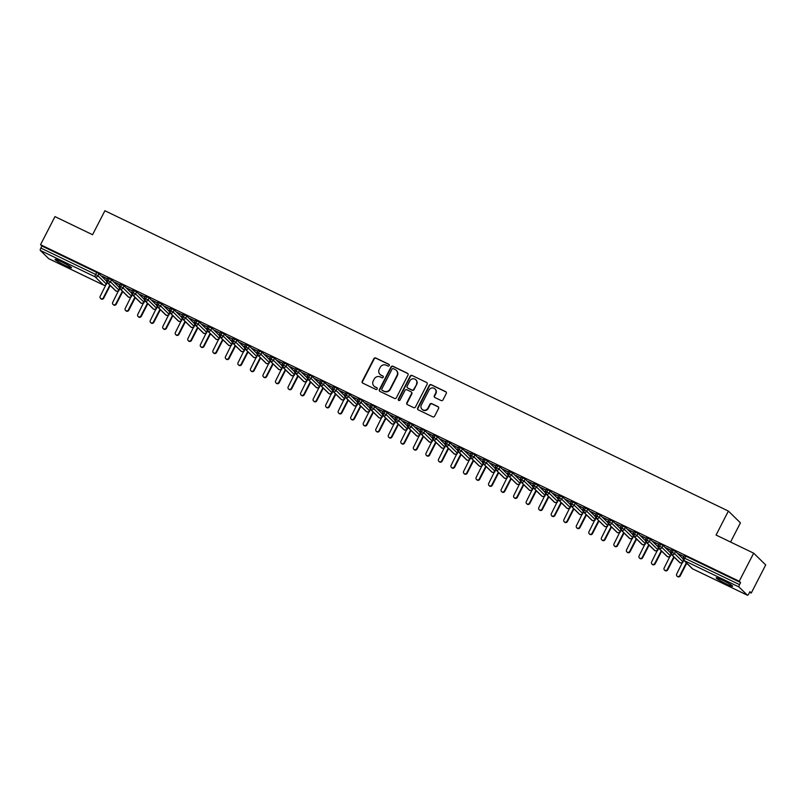 <?xml version="1.0" encoding="UTF-8"?>
<svg xmlns="http://www.w3.org/2000/svg" width="806" height="806" viewBox="0 0 806 806"><rect width="100%" height="100%" fill="white"/><g stroke="black" fill="none" stroke-linecap="round" stroke-linejoin="round"><path stroke-width="1.21" d="M389.227 365.571A0.997 0.947 -45.6 0 0 388.824 364.272L375.747 357.985A1.421 1.36 -45.6 0 0 373.873 358.65L362.226 381.309A1.421 1.36 -45.6 0 0 362.811 383.152L375.888 389.449A0.997 0.947 -45.6 0 0 377.037 387.857A0.997 0.947 -45.6 0 0 376.785 387.686L375.102 386.87A4.544 4.352 -45.6 0 1 373.228 380.946L374.206 379.062A4.544 4.352 -45.6 0 1 380.21 376.926L381.903 377.742A0.997 0.947 -45.6 0 0 383.052 376.15A0.997 0.947 -45.6 0 0 382.81 375.979L381.117 375.173A4.544 4.352 -45.6 0 1 379.243 369.249L380.22 367.355A4.544 4.352 -45.6 0 1 386.225 365.229L387.918 366.035A0.997 0.947 -45.6 0 0 389.227 365.571M389.197 364.614A0.997 0.947 -45.6 0 0 389.127 364.574L376.049 358.277A1.421 1.36 -45.6 0 0 374.175 358.942L362.529 381.601A1.421 1.36 -45.6 0 0 362.629 383.052M377.168 388.029A0.997 0.947 -45.6 0 0 377.087 387.978L375.102 386.87M383.182 376.321A0.997 0.947 -45.6 0 0 383.102 376.281L381.117 375.173M726.337 583.937A9.269 0.826 27.2 0 1 716.171 577.821A9.269 0.826 27.2 0 1 722.488 580.169A9.269 0.826 27.2 0 1 732.654 586.294A9.269 0.826 27.2 0 1 726.337 583.937M65.236 265.486A9.269 0.826 27.2 0 1 55.07 259.371A9.269 0.826 27.2 0 1 61.387 261.718A9.269 0.826 27.2 0 1 71.553 267.834A9.269 0.826 27.2 0 1 65.236 265.486M441.124 400.542A1.421 1.36 -45.6 0 0 442.998 399.877L446.272 393.519A1.421 1.36 -45.6 0 0 445.688 391.666L431.17 384.674A1.421 1.36 -45.6 0 0 429.296 385.339L417.649 407.997A1.421 1.36 -45.6 0 0 418.233 409.851L432.751 416.843A1.421 1.36 -45.6 0 0 434.625 416.178L438.575 408.501A1.421 1.36 -45.6 0 0 437.99 406.647L431.774 403.655A1.421 1.36 -45.6 0 0 429.9 404.32L427.946 408.128A3.798 3.637 -45.6 0 1 421.991 409.257A3.798 3.637 -45.6 0 1 421.357 404.955L429.024 390.044A3.798 3.637 -45.6 0 1 434.978 388.915A3.798 3.637 -45.6 0 1 435.603 393.217L434.333 395.696A1.421 1.36 -45.6 0 0 434.918 397.549L441.124 400.542M40.542 244.692L739.233 581.247L753.67 553.168L716.071 535.053L728.392 511.075L104.891 210.739L92.569 234.717L54.969 216.602L40.542 244.692L41.892 246.011L40.834 248.067L95.632 274.463L96.69 272.408L41.892 246.011M408.007 375.092A1.421 1.36 -45.6 0 0 407.423 373.238L392.915 366.246A1.421 1.36 -45.6 0 0 391.031 366.911L379.394 389.57A1.421 1.36 -45.6 0 0 379.979 391.424L394.487 398.416A1.421 1.36 -45.6 0 0 396.371 397.751L408.007 375.092M412.037 375.465L426.555 382.457A1.421 1.36 -45.6 0 1 427.14 384.301L415.493 406.959A1.421 1.36 -45.6 0 1 413.619 407.624L407.403 404.632A1.421 1.36 -45.6 0 1 406.818 402.788L411.544 393.6A1.421 1.36 -45.6 0 0 410.959 391.746L406.839 389.761A1.421 1.36 -45.6 0 0 404.965 390.426L400.048 399.988A0.997 0.947 -45.6 0 1 398.486 400.29A0.997 0.947 -45.6 0 1 398.325 399.161L410.163 376.13A1.421 1.36 -45.6 0 1 412.037 375.465L426.555 382.457M730.568 542.035L740.422 522.852L728.392 511.075M48.823 258.716A2.176 0.605 -64.3 0 1 48.773 258.706A2.176 0.605 -64.3 0 1 48.723 258.666L40.3 250.424A2.176 0.605 -64.3 0 1 40.834 248.067M739.233 581.247L740.593 582.577L739.535 584.632A2.176 0.605 115.7 0 0 739.001 586.99L747.424 595.231A2.176 0.605 115.7 0 0 747.464 595.261A2.176 0.605 115.7 0 0 748.855 593.75L749.912 591.695L751.263 593.025L749.64 592.239M753.67 553.168L765.7 564.935L751.263 593.025M645.989 542.025L639.087 555.908A1.814 1.733 -45.6 0 0 639.39 557.953A1.814 1.733 -45.6 0 0 642.221 557.42L648.739 544.725M545.722 493.725L538.831 507.609A1.814 1.733 -45.6 0 0 539.133 509.654A1.814 1.733 -45.6 0 0 541.964 509.12L548.483 496.436M483.056 463.541L476.165 477.424A1.814 1.733 -45.6 0 0 476.467 479.469A1.814 1.733 -45.6 0 0 479.298 478.935L485.817 466.251M470.533 457.506L463.631 471.389A1.814 1.733 -45.6 0 0 463.934 473.434A1.814 1.733 -45.6 0 0 466.765 472.9L473.283 460.206M458.07 451.793L457.304 453.083L458.05 451.642M407.866 427.321L400.965 441.204A1.814 1.733 -45.6 0 0 401.267 443.25A1.814 1.733 -45.6 0 0 404.098 442.716L410.627 430.021M307.6 379.022L300.709 392.905A1.814 1.733 -45.6 0 0 301.011 394.95A1.814 1.733 -45.6 0 0 303.842 394.416L310.36 381.732M244.943 348.837L238.042 362.72A1.814 1.733 -45.6 0 0 238.344 364.765A1.814 1.733 -45.6 0 0 241.175 364.231L247.694 351.547M232.41 342.802L225.509 356.685A1.814 1.733 -45.6 0 0 225.811 358.73A1.814 1.733 -45.6 0 0 228.642 358.196L235.161 345.502M169.744 312.617L162.852 326.501A1.814 1.733 -45.6 0 0 163.144 328.546A1.814 1.733 -45.6 0 0 165.986 328.012L172.504 315.317M106.573 280.438L106.049 280.186L106.473 280.508M102.312 276.287L107.389 278.735M102.231 276.448L107.309 278.886M740.593 582.577L685.785 556.18L684.737 558.236L739.535 584.632M684.365 555.717L685.785 556.18M96.69 272.408L99.017 273.758L106.513 281.082M671.831 549.682L675.529 551.455L683.014 558.79M683.085 558.135L682.551 557.883L683.004 558.296M683.891 556.442L678.34 553.762L683.81 556.593M659.298 543.637L662.995 545.42L670.481 552.755M670.552 552.1L670.018 551.848L670.471 552.261M671.358 550.397L665.806 547.727L671.277 550.558M646.765 537.602L650.462 539.385L657.948 546.72M658.018 546.065L657.495 545.813L657.938 546.216M658.824 544.362L653.283 541.692L658.744 544.524M634.231 531.567L637.929 533.35L645.425 540.675M645.485 540.03L644.961 539.778L645.405 540.181M646.291 538.327L640.75 535.658L646.211 538.479M621.698 525.532L625.396 527.305L632.891 534.64M632.952 533.995L632.428 533.733L632.871 534.146M633.758 532.292L628.217 529.613L633.687 532.444M609.165 519.497L612.862 521.27L620.358 528.605M620.418 527.95L619.895 527.698L620.338 528.111M621.235 526.258L615.683 523.578L621.154 526.409M596.631 513.452L600.329 515.236L607.825 522.57M607.885 521.915L607.361 521.663L607.805 522.076M608.701 520.213L603.15 517.543L608.621 520.374M584.098 507.417L587.796 509.201L595.291 516.525M595.352 515.88L594.828 515.628L595.271 516.031M596.168 514.178L590.617 511.508L596.087 514.339M571.565 501.382L575.262 503.166L582.758 510.49M582.819 509.845L582.295 509.594L582.738 509.997M583.635 508.143L578.083 505.473L583.554 508.294M559.032 495.347L562.729 497.121L570.225 504.455M570.285 503.8L569.761 503.549L570.205 503.962M571.101 502.108L565.55 499.428L571.021 502.259M546.498 489.302L550.196 491.086L557.692 498.42M557.752 497.765L557.228 497.514L557.681 497.927M558.568 496.063L553.017 493.393L558.487 496.224M533.965 483.268L537.662 485.051L545.158 492.385M545.219 491.731L544.695 491.479L545.148 491.892M546.035 490.028L540.483 487.358L545.954 490.189M521.432 477.233L525.129 479.016L532.625 486.34M532.685 485.696L532.162 485.444L532.615 485.847M533.501 483.993L527.95 481.323L533.421 484.154M508.898 471.198L512.596 472.981L520.092 480.305M520.152 479.661L519.628 479.399L520.082 479.812M520.968 477.958L515.417 475.288L520.888 478.109M496.375 465.163L500.063 466.936L507.558 474.271M507.629 473.616L507.095 473.364L507.548 473.777M508.435 471.923L502.884 469.243L508.354 472.074M483.842 459.118L487.539 460.901L495.025 468.236M495.096 467.581L494.562 467.329L495.015 467.742M495.902 465.878L490.35 463.208L495.821 466.039M471.309 453.083L475.006 454.866L482.492 462.201M482.562 461.546L482.028 461.294L482.482 461.707M483.368 459.843L477.817 457.173L483.288 460.004M458.775 447.048L462.473 448.831L469.958 456.156M470.029 455.511L469.495 455.259L469.948 455.662M470.835 453.808L465.284 451.138L470.754 453.959M446.242 441.013L449.939 442.796L457.425 450.121M457.496 449.476L456.972 449.214L457.415 449.627M458.302 447.773L452.76 445.103L458.221 447.924M433.709 434.978L437.406 436.751L444.902 444.086M444.962 443.431L444.438 443.179L444.882 443.592M445.768 441.738L440.227 439.058L445.688 441.89M421.175 428.933L424.873 430.716L432.369 438.051M432.429 437.396L431.905 437.144L432.348 437.557M433.235 435.693L427.694 433.024L433.154 435.855M408.642 422.898L412.34 424.681L419.835 432.016M419.896 431.361L419.372 431.109L419.815 431.522M420.702 429.658L415.161 426.989L420.631 429.82M396.109 416.863L399.806 418.646L407.302 425.971M407.362 425.326L406.839 425.074L407.282 425.477M408.179 423.624L402.627 420.954L408.098 423.775M383.575 410.828L387.273 412.612L394.769 419.936M394.829 419.291L394.305 419.029L394.749 419.442M395.645 417.589L390.094 414.909L395.565 417.74M371.042 404.793L374.74 406.567L382.235 413.901M382.296 413.246L381.772 412.994L382.215 413.407M383.112 411.554L377.561 408.874L383.031 411.705M358.509 398.748L362.206 400.532L369.702 407.866M369.763 407.211L369.239 406.959L369.682 407.373M370.579 405.509L365.027 402.839L370.498 405.67M345.976 392.713L349.673 394.497L357.169 401.831M357.229 401.176L356.705 400.925L357.149 401.328M358.045 399.474L352.494 396.804L357.965 399.635M333.442 386.679L337.14 388.462L344.636 395.786M344.696 395.142L344.172 394.89L344.625 395.293M345.512 393.439L339.961 390.769L345.431 393.59M320.909 380.644L324.606 382.417L332.102 389.751M332.163 389.107L331.639 388.845L332.092 389.258M332.979 387.404L327.427 384.724L332.898 387.555M308.376 374.609L312.073 376.382L319.569 383.716M319.629 383.062L319.105 382.81L319.559 383.223M320.445 381.369L314.894 378.689L320.365 381.52M295.852 368.564L299.54 370.347L307.036 377.682M307.096 377.027L306.572 376.775L307.026 377.188M307.912 375.324L302.361 372.654L307.832 375.485M283.319 362.529L287.017 364.312L294.502 371.637M294.573 370.992L294.039 370.74L294.492 371.143M295.379 369.289L289.828 366.619L295.298 369.45M270.786 356.494L274.483 358.277L281.969 365.602M282.04 364.957L281.506 364.705L281.959 365.108M282.846 363.254L277.294 360.584L282.765 363.405M258.252 350.459L261.95 352.232L269.436 359.567M269.506 358.912L268.972 358.66L269.426 359.073M270.312 357.219L264.761 354.539L270.232 357.37M245.719 344.414L249.417 346.197L256.902 353.532M256.973 352.877L256.449 352.625L256.892 353.038M257.779 351.174L252.238 348.504L257.698 351.335M233.186 338.379L236.883 340.162L244.379 347.497M244.44 346.842L243.916 346.59L244.359 347.003M245.246 345.139L239.704 342.469L245.165 345.3M220.653 332.344L224.35 334.127L231.846 341.452M231.906 340.807L231.382 340.555L231.826 340.958M232.712 339.104L227.171 336.434L232.632 339.266M208.119 326.309L211.817 328.092L219.313 335.417M219.373 334.772L218.849 334.51L219.292 334.923M220.179 333.069L214.638 330.4L220.109 333.221M195.586 320.274L199.284 322.047L206.779 329.382M206.84 328.727L206.316 328.475L206.759 328.888M207.656 327.035L202.105 324.355L207.575 327.186M183.053 314.229L186.75 316.012L194.246 323.347M194.306 322.692L193.783 322.44L194.226 322.853M195.123 320.99L189.571 318.32L195.042 321.151M170.519 308.194L174.217 309.978L181.713 317.312M181.773 316.657L181.249 316.405L181.693 316.818M182.589 314.955L177.038 312.285L182.509 315.116M157.986 302.159L161.684 303.943L169.179 311.267M169.24 310.622L168.716 310.37L169.159 310.773M170.056 308.92L164.505 306.25L169.975 309.071M145.453 296.124L149.15 297.908L156.646 305.232M156.707 304.587L156.183 304.325L156.626 304.739M157.523 302.885L151.971 300.215L157.442 303.036M132.919 290.089L136.617 291.863L144.113 299.197M144.173 298.542L143.649 298.291L144.103 298.704M144.989 296.85L139.438 294.17L144.909 297.001M120.386 284.044L124.084 285.828L131.579 293.162M131.64 292.507L131.116 292.256L131.569 292.669M132.456 290.805L126.905 288.135L132.375 290.966M107.853 278.01L111.55 279.793L119.046 287.127M119.107 286.473L118.583 286.221L119.036 286.634M119.923 284.77L114.371 282.1L119.842 284.931M109.284 278.473L108.236 280.528A2.176 0.605 115.7 0 0 107.692 282.896L116.114 291.137A2.176 0.605 115.7 0 0 116.165 291.168L116.165 291.168A2.176 0.605 115.7 0 0 116.245 291.178M121.817 284.508L120.769 286.563A2.176 0.605 115.7 0 0 120.225 288.931L128.648 297.172A2.176 0.605 115.7 0 0 128.698 297.202L128.698 297.202A2.176 0.605 115.7 0 0 128.779 297.223M134.35 290.553L133.292 292.598A2.176 0.605 115.7 0 0 132.758 294.966L141.181 303.207A2.176 0.605 115.7 0 0 141.231 303.237L141.231 303.237A2.176 0.605 115.7 0 0 141.312 303.257M146.883 296.588L145.826 298.643A2.176 0.605 115.7 0 0 145.292 301.001L153.714 309.242A2.176 0.605 115.7 0 0 153.765 309.272A2.176 0.605 115.7 0 0 153.765 309.282A2.176 0.605 115.7 0 0 153.835 309.292M159.417 302.623L158.359 304.678A2.176 0.605 115.7 0 0 157.825 307.036L166.248 315.277A2.176 0.605 115.7 0 0 166.298 315.317L166.298 315.317A2.176 0.605 115.7 0 0 166.368 315.327M171.95 308.658L170.892 310.713A2.176 0.605 115.7 0 0 170.358 313.081L178.781 321.322A2.176 0.605 115.7 0 0 178.831 321.352L178.831 321.352A2.176 0.605 115.7 0 0 178.902 321.372M184.483 314.703L183.425 316.748A2.176 0.605 115.7 0 0 182.891 319.116L191.314 327.357A2.176 0.605 115.7 0 0 191.354 327.387A2.176 0.605 115.7 0 0 191.365 327.387A2.176 0.605 115.7 0 0 191.435 327.407M197.017 320.738L195.959 322.783A2.176 0.605 115.7 0 0 195.425 325.15L203.847 333.392A2.176 0.605 115.7 0 0 203.888 333.422A2.176 0.605 115.7 0 0 203.898 333.422A2.176 0.605 115.7 0 0 203.968 333.442M209.55 326.773L208.492 328.828A2.176 0.605 115.7 0 0 207.958 331.185L216.381 339.427A2.176 0.605 115.7 0 0 216.421 339.457A2.176 0.605 115.7 0 0 216.431 339.467A2.176 0.605 115.7 0 0 216.502 339.477M222.083 332.807L221.025 334.863A2.176 0.605 115.7 0 0 220.491 337.23L228.914 345.462A2.176 0.605 115.7 0 0 228.954 345.502A2.176 0.605 115.7 0 0 228.964 345.502A2.176 0.605 115.7 0 0 229.035 345.512M234.617 338.842L233.559 340.898A2.176 0.605 115.7 0 0 233.025 343.265L241.447 351.507A2.176 0.605 115.7 0 0 241.488 351.537A2.176 0.605 115.7 0 0 241.498 351.537A2.176 0.605 115.7 0 0 241.568 351.557M247.15 344.887L246.092 346.933A2.176 0.605 115.7 0 0 245.558 349.3L253.981 357.542A2.176 0.605 115.7 0 0 254.021 357.572A2.176 0.605 115.7 0 0 254.031 357.572A2.176 0.605 115.7 0 0 254.102 357.592M259.683 350.922L258.625 352.968A2.176 0.605 115.7 0 0 258.091 355.335L266.514 363.577A2.176 0.605 115.7 0 0 266.554 363.607A2.176 0.605 115.7 0 0 266.564 363.617A2.176 0.605 115.7 0 0 266.635 363.627M272.206 356.957L271.159 359.013A2.176 0.605 115.7 0 0 270.615 361.37L279.037 369.611A2.176 0.605 115.7 0 0 279.088 369.642A2.176 0.605 115.7 0 0 279.098 369.652A2.176 0.605 115.7 0 0 279.168 369.662M284.74 362.992L283.692 365.047A2.176 0.605 115.7 0 0 283.148 367.415L291.57 375.646A2.176 0.605 115.7 0 0 291.621 375.687L291.621 375.687A2.176 0.605 115.7 0 0 291.701 375.697M297.273 369.027L296.225 371.082A2.176 0.605 115.7 0 0 295.681 373.45L304.104 381.691A2.176 0.605 115.7 0 0 304.154 381.722L304.154 381.722A2.176 0.605 115.7 0 0 304.235 381.742M309.806 375.072L308.758 377.117A2.176 0.605 115.7 0 0 308.214 379.485L316.637 387.726A2.176 0.605 115.7 0 0 316.687 387.757L316.687 387.757A2.176 0.605 115.7 0 0 316.768 387.777M322.34 381.107L321.292 383.152A2.176 0.605 115.7 0 0 320.748 385.52L329.17 393.761A2.176 0.605 115.7 0 0 329.221 393.791A2.176 0.605 115.7 0 0 329.221 393.802A2.176 0.605 115.7 0 0 329.301 393.812M334.873 387.142L333.825 389.197A2.176 0.605 115.7 0 0 333.281 391.555L341.704 399.796A2.176 0.605 115.7 0 0 341.754 399.836L341.754 399.836A2.176 0.605 115.7 0 0 341.835 399.847M347.406 393.177L346.348 395.232A2.176 0.605 115.7 0 0 345.814 397.6L354.237 405.831A2.176 0.605 115.7 0 0 354.287 405.871L354.287 405.871A2.176 0.605 115.7 0 0 354.358 405.881M359.939 399.212L358.882 401.267A2.176 0.605 115.7 0 0 358.348 403.635L366.77 411.876A2.176 0.605 115.7 0 0 366.821 411.906L366.821 411.906A2.176 0.605 115.7 0 0 366.891 411.926M372.473 405.257L371.415 407.302A2.176 0.605 115.7 0 0 370.881 409.67L379.304 417.911A2.176 0.605 115.7 0 0 379.354 417.941L379.354 417.941A2.176 0.605 115.7 0 0 379.425 417.961M385.006 411.292L383.948 413.337A2.176 0.605 115.7 0 0 383.414 415.705L391.837 423.946A2.176 0.605 115.7 0 0 391.877 423.976A2.176 0.605 115.7 0 0 391.887 423.986A2.176 0.605 115.7 0 0 391.958 423.996M397.539 417.327L396.481 419.382A2.176 0.605 115.7 0 0 395.948 421.74L404.37 429.981A2.176 0.605 115.7 0 0 404.411 430.021A2.176 0.605 115.7 0 0 404.421 430.021A2.176 0.605 115.7 0 0 404.491 430.031M410.073 423.362L409.015 425.417A2.176 0.605 115.7 0 0 408.481 427.785L416.904 436.026A2.176 0.605 115.7 0 0 416.944 436.056A2.176 0.605 115.7 0 0 416.954 436.056A2.176 0.605 115.7 0 0 417.024 436.066M422.606 429.397L421.548 431.452A2.176 0.605 115.7 0 0 421.014 433.819L429.437 442.061A2.176 0.605 115.7 0 0 429.477 442.091A2.176 0.605 115.7 0 0 429.487 442.091A2.176 0.605 115.7 0 0 429.558 442.111M435.139 435.442L434.081 437.487A2.176 0.605 115.7 0 0 433.547 439.854L441.97 448.096A2.176 0.605 115.7 0 0 442.01 448.126A2.176 0.605 115.7 0 0 442.02 448.126A2.176 0.605 115.7 0 0 442.091 448.146M447.673 441.476L446.615 443.532A2.176 0.605 115.7 0 0 446.081 445.889L454.503 454.131A2.176 0.605 115.7 0 0 454.544 454.161A2.176 0.605 115.7 0 0 454.554 454.171A2.176 0.605 115.7 0 0 454.624 454.181M460.206 447.511L459.148 449.567A2.176 0.605 115.7 0 0 458.614 451.924L467.037 460.166A2.176 0.605 115.7 0 0 467.077 460.206A2.176 0.605 115.7 0 0 467.087 460.206A2.176 0.605 115.7 0 0 467.158 460.216M472.729 453.546L471.681 455.602A2.176 0.605 115.7 0 0 471.137 457.969L479.56 466.211A2.176 0.605 115.7 0 0 479.61 466.241A2.176 0.605 115.7 0 0 479.62 466.241A2.176 0.605 115.7 0 0 479.691 466.261M485.262 459.591L484.215 461.637A2.176 0.605 115.7 0 0 483.671 464.004L492.093 472.245A2.176 0.605 115.7 0 0 492.144 472.276A2.176 0.605 115.7 0 0 492.154 472.276A2.176 0.605 115.7 0 0 492.224 472.296M497.796 465.626L496.748 467.671A2.176 0.605 115.7 0 0 496.204 470.039L504.627 478.28A2.176 0.605 115.7 0 0 504.677 478.311L504.677 478.311A2.176 0.605 115.7 0 0 504.758 478.331M510.329 471.661L509.281 473.716A2.176 0.605 115.7 0 0 508.737 476.074L517.16 484.315A2.176 0.605 115.7 0 0 517.21 484.346A2.176 0.605 115.7 0 0 517.21 484.356A2.176 0.605 115.7 0 0 517.291 484.366M522.862 477.696L521.814 479.751A2.176 0.605 115.7 0 0 521.27 482.119L529.693 490.35A2.176 0.605 115.7 0 0 529.744 490.391L529.744 490.391A2.176 0.605 115.7 0 0 529.824 490.401M535.396 483.731L534.348 485.786A2.176 0.605 115.7 0 0 533.804 488.154L542.226 496.395A2.176 0.605 115.7 0 0 542.277 496.425L542.277 496.425A2.176 0.605 115.7 0 0 542.357 496.446M547.929 489.776L546.871 491.821A2.176 0.605 115.7 0 0 546.337 494.189L554.76 502.43A2.176 0.605 115.7 0 0 554.81 502.46L554.81 502.46A2.176 0.605 115.7 0 0 554.881 502.481M560.462 495.811L559.404 497.856A2.176 0.605 115.7 0 0 558.87 500.224L567.293 508.465A2.176 0.605 115.7 0 0 567.343 508.495A2.176 0.605 115.7 0 0 567.343 508.505A2.176 0.605 115.7 0 0 567.414 508.515M572.995 501.846L571.938 503.901A2.176 0.605 115.7 0 0 571.404 506.259L579.826 514.5A2.176 0.605 115.7 0 0 579.877 514.53A2.176 0.605 115.7 0 0 579.877 514.54A2.176 0.605 115.7 0 0 579.947 514.55M585.529 507.881L584.471 509.936A2.176 0.605 115.7 0 0 583.937 512.304L592.36 520.535A2.176 0.605 115.7 0 0 592.4 520.575A2.176 0.605 115.7 0 0 592.41 520.575A2.176 0.605 115.7 0 0 592.481 520.585M598.062 513.916L597.004 515.971A2.176 0.605 115.7 0 0 596.47 518.339L604.893 526.58A2.176 0.605 115.7 0 0 604.933 526.61A2.176 0.605 115.7 0 0 604.943 526.61A2.176 0.605 115.7 0 0 605.014 526.63M610.595 519.961L609.538 522.006A2.176 0.605 115.7 0 0 609.004 524.374L617.426 532.615A2.176 0.605 115.7 0 0 617.467 532.645A2.176 0.605 115.7 0 0 617.477 532.645A2.176 0.605 115.7 0 0 617.547 532.665M623.129 525.996L622.071 528.041A2.176 0.605 115.7 0 0 621.537 530.408L629.96 538.65A2.176 0.605 115.7 0 0 630 538.68A2.176 0.605 115.7 0 0 630.01 538.69A2.176 0.605 115.7 0 0 630.08 538.7M635.662 532.031L634.604 534.086A2.176 0.605 115.7 0 0 634.07 536.443L642.493 544.685A2.176 0.605 115.7 0 0 642.533 544.725A2.176 0.605 115.7 0 0 642.543 544.725A2.176 0.605 115.7 0 0 642.614 544.735M648.195 538.065L647.137 540.121A2.176 0.605 115.7 0 0 646.603 542.488L655.026 550.72A2.176 0.605 115.7 0 0 655.066 550.76A2.176 0.605 115.7 0 0 655.077 550.76A2.176 0.605 115.7 0 0 655.147 550.77M660.729 544.1L659.671 546.156A2.176 0.605 115.7 0 0 659.137 548.523L667.559 556.765A2.176 0.605 115.7 0 0 667.6 556.795A2.176 0.605 115.7 0 0 667.61 556.795A2.176 0.605 115.7 0 0 667.68 556.815M673.262 550.145L672.204 552.191A2.176 0.605 115.7 0 0 671.67 554.558L680.083 562.8A2.176 0.605 115.7 0 0 680.133 562.83A2.176 0.605 115.7 0 0 680.143 562.83A2.176 0.605 115.7 0 0 680.214 562.85M380.16 374.538A4.544 4.352 -45.6 0 0 381.419 375.465M374.145 386.235A4.544 4.352 -45.6 0 0 375.395 387.172M407.917 373.641A1.421 1.36 -45.6 0 0 407.725 373.531L393.217 366.539A1.421 1.36 -45.6 0 0 391.333 367.204L379.686 389.862A1.421 1.36 -45.6 0 0 379.787 391.313M393.358 368.664A0.997 0.947 -45.6 0 0 392.048 369.128L381.822 389.016A0.997 0.947 -45.6 0 0 382.235 390.316L384.019 391.172A4.544 4.352 -45.6 0 0 390.023 389.036L397.005 375.445A4.544 4.352 -45.6 0 0 395.142 369.521L393.358 368.664M396.401 370.448A4.544 4.352 -45.6 0 1 397.308 375.737L390.326 389.328A4.544 4.352 -45.6 0 1 384.321 391.464L382.538 390.608M411.443 392.149A1.421 1.36 -45.6 0 1 411.846 393.892L407.121 403.081A1.421 1.36 -45.6 0 0 407.221 404.531M412.34 375.757A1.421 1.36 -45.6 0 0 410.466 376.422L398.627 399.454A0.997 0.947 -45.6 0 0 398.658 400.421M416.45 384.059A3.798 3.637 -45.6 0 0 415.815 379.757A3.798 3.637 -45.6 0 0 409.861 380.895L407.161 386.145A1.421 1.36 -45.6 0 0 407.745 387.998L411.866 389.983A1.421 1.36 -45.6 0 0 413.74 389.318L416.742 384.351A3.798 3.637 -45.6 0 0 415.956 379.908M416.742 384.351L414.042 389.61A1.421 1.36 -45.6 0 1 412.168 390.275L408.048 388.291M435.119 389.066A3.798 3.637 -45.6 0 1 435.905 393.509L434.625 395.988A1.421 1.36 -45.6 0 0 434.726 397.439M422.143 409.408A3.798 3.637 -45.6 0 0 428.238 408.42L427.946 408.128M438.474 407.05A1.421 1.36 -45.6 0 0 438.293 406.939L432.076 403.947A1.421 1.36 -45.6 0 0 430.203 404.612L428.238 408.42M446.171 392.069A1.421 1.36 -45.6 0 0 445.99 391.958L431.472 384.966A1.421 1.36 -45.6 0 0 429.598 385.641L417.951 408.289A1.421 1.36 -45.6 0 0 418.052 409.74M103.319 297.827L103.712 298.21A1.814 1.733 134.4 0 1 100.881 298.744L100.488 298.361A1.814 1.733 -45.6 0 0 103.319 297.827L109.838 285.133M107.077 282.432L100.186 296.316A1.814 1.733 -45.6 0 0 100.488 298.361M103.712 298.21L110.231 285.515M115.852 303.862L116.245 304.245A1.814 1.733 134.4 0 1 113.414 304.779L113.021 304.396A1.814 1.733 -45.6 0 0 115.852 303.862L122.371 291.178M119.61 288.467L112.719 302.351A1.814 1.733 -45.6 0 0 113.021 304.396M116.245 304.245L122.764 291.56M128.386 309.897L128.779 310.28A1.814 1.733 134.4 0 1 125.938 310.814L125.555 310.431A1.814 1.733 -45.6 0 0 128.386 309.897L134.904 297.213M132.144 294.512L125.252 308.386A1.814 1.733 -45.6 0 0 125.555 310.431M128.779 310.28L135.297 297.595M140.919 315.932L141.312 316.315A1.814 1.733 134.4 0 1 138.471 316.859L138.088 316.476A1.814 1.733 -45.6 0 0 140.919 315.932L147.438 303.247M144.677 300.547L137.786 314.421A1.814 1.733 -45.6 0 0 138.088 316.476M141.312 316.315L147.83 303.63M153.452 321.967L153.835 322.35A1.814 1.733 134.4 0 1 151.004 322.894L150.621 322.511A1.814 1.733 -45.6 0 0 153.452 321.967L159.971 309.282M157.21 306.582L150.319 320.466A1.814 1.733 -45.6 0 0 150.621 322.511M153.835 322.35L160.364 309.665M165.986 328.012L166.368 328.395A1.814 1.733 134.4 0 1 163.537 328.929L163.144 328.546M166.368 328.395L172.897 315.7M178.519 334.047L178.902 334.43A1.814 1.733 134.4 0 1 176.071 334.964L175.678 334.581A1.814 1.733 -45.6 0 0 178.519 334.047L185.037 321.362M182.277 318.652L175.386 332.535A1.814 1.733 -45.6 0 0 175.678 334.581M178.902 334.43L185.42 321.745M191.042 340.082L191.435 340.464A1.814 1.733 134.4 0 1 188.604 340.998L188.211 340.626A1.814 1.733 -45.6 0 0 191.042 340.082L197.571 327.397M194.81 324.697L187.909 338.57A1.814 1.733 -45.6 0 0 188.211 340.626M191.435 340.464L197.954 327.78M203.575 346.117L203.968 346.499A1.814 1.733 134.4 0 1 201.137 347.043L200.744 346.661A1.814 1.733 -45.6 0 0 203.575 346.117L210.104 333.432M207.344 330.732L200.442 344.605A1.814 1.733 -45.6 0 0 200.744 346.661M203.968 346.499L210.487 333.815M216.109 352.151L216.502 352.534A1.814 1.733 134.4 0 1 213.671 353.078L213.278 352.696A1.814 1.733 -45.6 0 0 216.109 352.151L222.627 339.467M219.877 336.767L212.975 350.65A1.814 1.733 -45.6 0 0 213.278 352.696M216.502 352.534L223.02 339.85M228.642 358.196L229.035 358.579A1.814 1.733 134.4 0 1 226.204 359.113L225.811 358.73M229.035 358.579L235.554 345.885M241.175 364.231L241.568 364.614A1.814 1.733 134.4 0 1 238.737 365.148L238.344 364.765M241.568 364.614L248.087 351.93M253.709 370.266L254.102 370.649A1.814 1.733 134.4 0 1 251.271 371.193L250.878 370.81A1.814 1.733 -45.6 0 0 253.709 370.266L260.227 357.582M257.477 354.882L250.575 368.755A1.814 1.733 -45.6 0 0 250.878 370.81M254.102 370.649L260.62 357.965M266.242 376.301L266.635 376.684A1.814 1.733 134.4 0 1 263.804 377.228L263.411 376.845A1.814 1.733 -45.6 0 0 266.242 376.301L272.76 363.617M270.01 360.917L263.109 374.79A1.814 1.733 -45.6 0 0 263.411 376.845M266.635 376.684L273.153 364M278.775 382.336L279.168 382.719A1.814 1.733 134.4 0 1 276.337 383.263L275.944 382.88A1.814 1.733 -45.6 0 0 278.775 382.336L285.294 369.652M282.533 366.952L275.642 380.835A1.814 1.733 -45.6 0 0 275.944 382.88M279.168 382.719L285.687 370.035M291.309 388.381L291.701 388.764A1.814 1.733 134.4 0 1 288.87 389.298L288.477 388.915A1.814 1.733 -45.6 0 0 291.309 388.381L297.827 375.697M295.067 372.987L288.175 386.87A1.814 1.733 -45.6 0 0 288.477 388.915M291.701 388.764L298.22 376.07M303.842 394.416L304.235 394.799A1.814 1.733 134.4 0 1 301.404 395.333L301.011 394.95M304.235 394.799L310.753 382.115M316.375 400.451L316.768 400.834A1.814 1.733 134.4 0 1 313.937 401.378L313.544 400.995A1.814 1.733 -45.6 0 0 316.375 400.451L322.894 387.767M319.398 386.769L313.242 398.94A1.814 1.733 -45.6 0 0 313.544 400.995M316.768 400.834L323.287 388.149M328.908 406.486L329.301 406.869A1.814 1.733 134.4 0 1 326.47 407.413L326.077 407.03A1.814 1.733 -45.6 0 0 328.908 406.486L335.427 393.802M332.666 391.101L325.775 404.985A1.814 1.733 -45.6 0 0 326.077 407.03M329.301 406.869L335.82 394.184M341.442 412.531L341.835 412.914A1.814 1.733 134.4 0 1 338.994 413.448L338.611 413.065A1.814 1.733 -45.6 0 0 341.442 412.531L347.96 399.836M345.2 397.136L338.308 411.02A1.814 1.733 -45.6 0 0 338.611 413.065M341.835 412.914L348.353 400.219M353.975 418.566L354.358 418.949A1.814 1.733 134.4 0 1 351.527 419.483L351.144 419.1A1.814 1.733 -45.6 0 0 353.975 418.566L360.494 405.881M357.733 403.171L350.842 417.055A1.814 1.733 -45.6 0 0 351.144 419.1M354.358 418.949L360.887 406.264M366.508 424.601L366.891 424.984A1.814 1.733 134.4 0 1 364.06 425.518L363.677 425.135A1.814 1.733 -45.6 0 0 366.508 424.601L373.027 411.916M370.266 409.216L363.375 423.09A1.814 1.733 -45.6 0 0 363.677 425.135M366.891 424.984L373.42 412.299M379.042 430.636L379.425 431.019A1.814 1.733 134.4 0 1 376.593 431.563L376.2 431.18A1.814 1.733 -45.6 0 0 379.042 430.636L385.56 417.951M382.8 415.251L375.908 429.124A1.814 1.733 -45.6 0 0 376.2 431.18M379.425 431.019L385.943 418.334M391.565 436.671L391.958 437.054A1.814 1.733 134.4 0 1 389.127 437.598L388.734 437.215A1.814 1.733 -45.6 0 0 391.565 436.671L398.093 423.986M395.333 421.286L388.432 435.169A1.814 1.733 -45.6 0 0 388.734 437.215M391.958 437.054L398.476 424.369M404.098 442.716L404.491 443.099A1.814 1.733 134.4 0 1 401.66 443.632L401.267 443.25M404.491 443.099L411.01 430.404M416.631 448.751L417.024 449.133A1.814 1.733 134.4 0 1 414.193 449.667L413.8 449.285A1.814 1.733 -45.6 0 0 416.631 448.751L423.15 436.066M420.4 433.356L413.498 447.239A1.814 1.733 -45.6 0 0 413.8 449.285M417.024 449.133L423.543 436.449M429.165 454.786L429.558 455.168A1.814 1.733 134.4 0 1 426.727 455.702L426.334 455.319A1.814 1.733 -45.6 0 0 429.165 454.786L435.683 442.101M432.933 439.401L426.031 453.274A1.814 1.733 -45.6 0 0 426.334 455.319M429.558 455.168L436.076 442.484M441.698 460.82L442.091 461.203A1.814 1.733 134.4 0 1 439.26 461.747L438.867 461.364A1.814 1.733 -45.6 0 0 441.698 460.82L448.217 448.136M445.466 445.436L438.565 459.309A1.814 1.733 -45.6 0 0 438.867 461.364M442.091 461.203L448.61 448.519M454.231 466.855L454.624 467.238A1.814 1.733 134.4 0 1 451.793 467.782L451.4 467.399A1.814 1.733 -45.6 0 0 454.231 466.855L460.75 454.171M457.999 451.471L451.098 465.354A1.814 1.733 -45.6 0 0 451.4 467.399M454.624 467.238L461.143 454.554M466.765 472.9L467.158 473.283A1.814 1.733 134.4 0 1 464.327 473.817L463.934 473.434M467.158 473.283L473.676 460.589M479.298 478.935L479.691 479.318A1.814 1.733 134.4 0 1 476.86 479.852L476.467 479.469M479.691 479.318L486.209 466.634M491.831 484.97L492.224 485.353A1.814 1.733 134.4 0 1 489.393 485.887L489 485.514A1.814 1.733 -45.6 0 0 491.831 484.97L498.35 472.286M495.589 469.586L488.698 483.459A1.814 1.733 -45.6 0 0 489 485.514M492.224 485.353L498.743 472.669M504.365 491.005L504.758 491.388A1.814 1.733 134.4 0 1 501.926 491.932L501.534 491.549A1.814 1.733 -45.6 0 0 504.365 491.005L510.883 478.321M508.123 475.621L501.231 489.494A1.814 1.733 -45.6 0 0 501.534 491.549M504.758 491.388L511.276 478.704M516.898 497.04L517.291 497.423A1.814 1.733 134.4 0 1 514.46 497.967L514.067 497.584A1.814 1.733 -45.6 0 0 516.898 497.04L523.416 484.356M520.656 481.656L513.765 495.539A1.814 1.733 -45.6 0 0 514.067 497.584M517.291 497.423L523.809 484.738M529.431 503.085L529.824 503.468A1.814 1.733 134.4 0 1 526.993 504.002L526.6 503.619A1.814 1.733 -45.6 0 0 529.431 503.085L535.95 490.391M533.189 487.69L526.298 501.574A1.814 1.733 -45.6 0 0 526.6 503.619M529.824 503.468L536.343 490.773M541.964 509.12L542.357 509.503A1.814 1.733 134.4 0 1 539.516 510.037L539.133 509.654M542.357 509.503L548.876 496.818M554.498 515.155L554.881 515.538A1.814 1.733 134.4 0 1 552.05 516.082L551.667 515.699A1.814 1.733 -45.6 0 0 554.498 515.155L561.016 502.47M558.256 499.77L551.364 513.644A1.814 1.733 -45.6 0 0 551.667 515.699M554.881 515.538L561.409 502.853M567.031 521.19L567.414 521.573A1.814 1.733 134.4 0 1 564.583 522.117L564.2 521.734A1.814 1.733 -45.6 0 0 567.031 521.19L573.55 508.505M570.789 505.805L563.898 519.679A1.814 1.733 -45.6 0 0 564.2 521.734M567.414 521.573L573.943 508.888M579.564 527.225L579.947 527.608A1.814 1.733 134.4 0 1 577.116 528.152L576.723 527.769A1.814 1.733 -45.6 0 0 579.564 527.225L586.083 514.54M583.322 511.84L576.431 525.724A1.814 1.733 -45.6 0 0 576.723 527.769M579.947 527.608L586.466 514.923M592.088 533.27L592.481 533.653A1.814 1.733 134.4 0 1 589.649 534.187L589.257 533.804A1.814 1.733 -45.6 0 0 592.088 533.27L598.616 520.585M595.856 517.875L588.964 531.759A1.814 1.733 -45.6 0 0 589.257 533.804M592.481 533.653L598.999 520.958M604.621 539.305L605.014 539.688A1.814 1.733 134.4 0 1 602.183 540.222L601.79 539.839A1.814 1.733 -45.6 0 0 604.621 539.305L611.15 526.62M608.389 523.91L601.488 537.793A1.814 1.733 -45.6 0 0 601.79 539.839M605.014 539.688L611.532 527.003M617.154 545.34L617.547 545.722A1.814 1.733 134.4 0 1 614.716 546.267L614.323 545.884A1.814 1.733 -45.6 0 0 617.154 545.34L623.673 532.655M620.922 529.955L614.021 543.828A1.814 1.733 -45.6 0 0 614.323 545.884M617.547 545.722L624.066 533.038M629.688 551.375L630.08 551.757A1.814 1.733 134.4 0 1 627.249 552.301L626.856 551.919A1.814 1.733 -45.6 0 0 629.688 551.375L636.206 538.69M633.456 535.99L626.554 549.873A1.814 1.733 -45.6 0 0 626.856 551.919M630.08 551.757L636.599 539.073M642.221 557.42L642.614 557.802A1.814 1.733 134.4 0 1 639.783 558.336L639.39 557.953M642.614 557.802L649.132 545.108M654.754 563.454L655.147 563.837A1.814 1.733 134.4 0 1 652.316 564.371L651.923 563.988A1.814 1.733 -45.6 0 0 654.754 563.454L661.273 550.77M658.522 548.06L651.621 561.943A1.814 1.733 -45.6 0 0 651.923 563.988M655.147 563.837L661.666 551.153M667.287 569.489L667.68 569.872A1.814 1.733 134.4 0 1 664.849 570.406L664.456 570.023A1.814 1.733 -45.6 0 0 667.287 569.489L673.806 556.805M671.055 554.105L664.154 567.978A1.814 1.733 -45.6 0 0 664.456 570.023M667.68 569.872L674.199 557.188M679.821 575.524L680.214 575.907A1.814 1.733 134.4 0 1 677.383 576.451L676.99 576.068A1.814 1.733 -45.6 0 0 679.821 575.524L686.339 562.84M683.579 560.14L676.687 574.013A1.814 1.733 -45.6 0 0 676.99 576.068M680.214 575.907L686.732 563.223M48.723 258.666L103.521 285.062L95.098 276.821L40.3 250.424M99.017 273.758L97.969 275.803A2.176 2.075 -45.6 0 1 95.098 276.821A2.176 0.605 -64.3 0 1 95.632 274.463L97.969 275.803L106.392 284.044L107.138 282.604M103.631 285.112A2.176 0.605 -64.3 0 1 103.571 285.102A2.176 0.605 -64.3 0 1 103.521 285.062A2.176 2.075 -45.6 0 0 106.392 284.044L106.342 284.145M739.001 586.99L684.193 560.593L692.616 568.835L747.424 595.231M684.737 558.236A2.176 0.605 115.7 0 0 684.193 560.593A2.176 2.075 -45.6 0 1 683.307 557.762L684.737 558.236M747.464 595.261L692.666 568.865A2.176 2.176 0 0 1 692.092 568.462A2.176 2.075 -45.6 0 0 692.616 568.835A2.176 0.605 115.7 0 0 692.666 568.865A2.176 0.605 115.7 0 0 692.717 568.885M118.875 290.18L118.976 290.17C119.278 290.825 118.341 291.157 116.165 291.168A2.176 2.176 0 0 1 115.59 290.765A2.176 2.075 -45.6 0 0 118.925 290.089L119.671 288.639M107.803 277.929L106.805 280.065A2.176 2.075 -45.6 0 0 107.692 282.896A2.176 2.075 -45.6 0 0 110.503 281.848L118.976 290.17L119.701 288.76M115.59 290.765L107.168 282.523A2.176 2.176 0 0 1 106.755 279.974L110.503 281.848L111.55 279.793M124.084 285.828L123.036 287.883L131.459 296.124L132.194 294.674M136.617 291.863L135.569 293.918L143.992 302.159L144.727 300.709M149.15 297.908L148.103 299.953L156.515 308.194L157.261 306.754M161.684 303.943L160.626 305.998L169.048 314.229L169.794 312.788M174.217 309.978L173.159 312.033L181.582 320.274L182.327 318.823M186.75 316.012L185.692 318.068L194.115 326.309L194.861 324.858M199.284 322.047L198.226 324.103L206.648 332.344L207.394 330.893M211.817 328.092L210.759 330.138L219.182 338.379L219.927 336.938M224.35 334.127L223.292 336.183L231.715 344.414L232.46 342.973M236.883 340.162L235.826 342.218L244.248 350.459L244.994 349.008M249.417 346.197L248.359 348.252L256.782 356.494L257.527 355.043M261.95 352.232L260.892 354.287L269.315 362.529L270.06 361.088M274.483 358.277L273.425 360.322L281.848 368.564L282.594 367.123M287.017 364.312L285.959 366.367L294.381 374.609L295.127 373.158M299.54 370.347L298.492 372.402L306.915 380.644L307.66 379.193M312.073 376.382L311.025 378.437L319.448 386.679L320.194 385.228M324.606 382.417L323.559 384.472L331.981 392.713L332.717 391.273M337.14 388.462L336.092 390.507L344.515 398.748L345.25 397.308M349.673 394.497L348.625 396.552L357.048 404.793L357.783 403.343M362.206 400.532L361.148 402.587L369.571 410.828L370.317 409.377M374.74 406.567L373.682 408.622L382.104 416.863L382.85 415.412M387.273 412.612L386.215 414.657L394.638 422.898L395.383 421.457M399.806 418.646L398.748 420.702L407.171 428.933L407.917 427.492M412.34 424.681L411.282 426.737L419.704 434.978L420.45 433.527M424.873 430.716L423.815 432.772L432.238 441.013L432.983 439.562M437.406 436.751L436.348 438.807L444.771 447.048L445.517 445.597M449.939 442.796L448.882 444.841L457.304 453.083A2.176 2.075 -45.6 0 1 453.969 453.758A2.176 2.176 0 0 0 454.544 454.161C456.73 454.161 457.667 453.828 457.355 453.174L457.254 453.184M462.473 448.831L461.415 450.886L469.838 459.118L470.583 457.677M475.006 454.866L473.948 456.921L482.371 465.163L483.116 463.712M487.539 460.901L486.481 462.956L494.904 471.198L495.65 469.747M500.063 466.936L499.015 468.991L507.437 477.233L508.183 475.782M512.596 472.981L511.548 475.026L519.971 483.268L520.716 481.827M525.129 479.016L524.081 481.071L532.504 489.302L533.24 487.862M537.662 485.051L536.615 487.106L545.037 495.347L545.773 493.897M550.196 491.086L549.148 493.141L557.571 501.382L558.306 499.932M562.729 497.121L561.671 499.176L570.094 507.417L570.839 505.977M575.262 503.166L574.204 505.211L582.627 513.452L583.373 512.012M587.796 509.201L586.738 511.256L595.16 519.497L595.906 518.046M600.329 515.236L599.271 517.291L607.694 525.532L608.439 524.081M612.862 521.27L611.804 523.326L620.227 531.567L620.973 530.116M625.396 527.305L624.338 529.361L632.76 537.602L633.506 536.161M637.929 533.35L636.871 535.396L645.294 543.637L646.039 542.196M650.462 539.385L649.404 541.441L657.827 549.682L658.573 548.231M662.995 545.42L661.938 547.476L670.36 555.717L671.106 554.266M675.529 551.455L674.471 553.51L682.894 561.752L683.639 560.301M131.408 296.215L131.509 296.205C131.811 296.87 130.874 297.192 128.698 297.202A2.176 2.176 0 0 1 128.124 296.799A2.176 2.075 -45.6 0 0 131.459 296.124L132.234 294.795M120.336 283.964L119.338 286.1A2.176 2.075 -45.6 0 0 120.225 288.931A2.176 2.075 -45.6 0 0 123.036 287.883L119.288 286.009A2.176 2.176 0 0 0 119.701 288.558L128.124 296.799M143.931 302.25L144.042 302.25C144.345 302.905 143.408 303.237 141.231 303.237A2.176 2.176 0 0 1 140.657 302.834A2.176 2.075 -45.6 0 0 143.992 302.159L144.768 300.829M132.869 289.999L131.872 292.135A2.176 2.075 -45.6 0 0 132.758 294.966A2.176 2.075 -45.6 0 0 135.569 293.918L131.821 292.054A2.176 2.176 0 0 0 132.234 294.593L140.657 302.834M153.765 309.272A2.176 2.176 0 0 1 153.18 308.869A2.176 2.075 -45.6 0 0 156.515 308.194L157.301 306.864M145.402 296.034L144.405 298.17A2.176 2.075 -45.6 0 0 145.292 301.001A2.176 2.075 -45.6 0 0 148.103 299.953L144.355 298.089A2.176 2.176 0 0 0 144.758 300.628L153.18 308.869M168.998 314.33L169.109 314.32C169.411 314.975 168.474 315.307 166.298 315.317A2.176 2.176 0 0 1 165.714 314.904A2.176 2.075 -45.6 0 0 169.048 314.229L169.834 312.899M157.936 302.069L156.938 304.215A2.176 2.075 -45.6 0 0 157.825 307.036A2.176 2.075 -45.6 0 0 160.626 305.998L156.878 304.124A2.176 2.176 0 0 0 157.291 306.673L165.714 314.904M156.465 308.295L156.576 308.285C156.878 308.94 155.941 309.272 153.765 309.282M181.531 320.365L181.642 320.355C181.944 321.01 181.007 321.342 178.831 321.352A2.176 2.176 0 0 1 178.247 320.949A2.176 2.075 -45.6 0 0 181.582 320.274L182.368 318.944M170.469 308.114L169.462 310.25A2.176 2.075 -45.6 0 0 170.358 313.081A2.176 2.075 -45.6 0 0 173.159 312.033L169.411 310.159A2.176 2.176 0 0 0 169.824 312.708L178.247 320.949M194.065 326.4L194.165 326.39C194.478 327.055 193.541 327.387 191.365 327.387A2.176 2.176 0 0 1 190.78 326.984A2.176 2.075 -45.6 0 0 194.115 326.309L194.901 324.979M183.002 314.149L181.995 316.284A2.176 2.075 -45.6 0 0 182.891 319.116A2.176 2.075 -45.6 0 0 185.692 318.068L181.944 316.194A2.176 2.176 0 0 0 182.358 318.743L190.78 326.984M203.888 333.422A2.176 2.176 0 0 1 203.314 333.019A2.176 2.075 -45.6 0 0 206.648 332.344L207.434 331.014M195.536 320.184L194.528 322.319A2.176 2.075 -45.6 0 0 195.425 325.15A2.176 2.075 -45.6 0 0 198.226 324.103L194.478 322.239A2.176 2.176 0 0 0 194.891 324.778L203.314 333.019M219.131 338.48L219.232 338.47C219.544 339.125 218.607 339.457 216.431 339.467A2.176 2.176 0 0 1 215.847 339.054A2.176 2.075 -45.6 0 0 219.182 338.379L219.967 337.049M208.069 326.218L207.061 328.364A2.176 2.075 -45.6 0 0 207.958 331.185A2.176 2.075 -45.6 0 0 210.759 330.138L207.011 328.274A2.176 2.176 0 0 0 207.424 330.813L215.847 339.054M206.598 332.435L206.699 332.435C207.011 333.09 206.074 333.422 203.898 333.422M231.665 344.515L231.765 344.505C232.078 345.159 231.141 345.492 228.964 345.502A2.176 2.176 0 0 1 228.38 345.099A2.176 2.075 -45.6 0 0 231.715 344.414L232.501 343.084M220.602 332.253L219.595 334.399A2.176 2.075 -45.6 0 0 220.491 337.23A2.176 2.075 -45.6 0 0 223.292 336.183M228.38 345.099L219.957 336.858A2.176 2.176 0 0 1 219.544 334.309L223.292 336.173M244.198 350.55L244.299 350.539C244.611 351.194 243.674 351.527 241.498 351.537A2.176 2.176 0 0 1 240.913 351.134A2.176 2.075 -45.6 0 0 244.248 350.459L245.034 349.129M233.136 338.298L232.128 340.434A2.176 2.075 -45.6 0 0 233.025 343.265A2.176 2.075 -45.6 0 0 235.826 342.218L232.078 340.344A2.176 2.176 0 0 0 232.491 342.893L240.913 351.134M256.731 356.584L256.832 356.574C257.144 357.239 256.207 357.572 254.031 357.572A2.176 2.176 0 0 1 253.447 357.169A2.176 2.075 -45.6 0 0 256.782 356.494L257.557 355.164M245.669 344.333L244.661 346.469A2.176 2.075 -45.6 0 0 245.558 349.3A2.176 2.075 -45.6 0 0 248.359 348.252L244.611 346.389A2.176 2.176 0 0 0 245.024 348.927L253.447 357.169M266.554 363.607A2.176 2.176 0 0 1 265.98 363.204A2.176 2.075 -45.6 0 0 269.315 362.529L270.091 361.199M258.202 350.368L257.195 352.504A2.176 2.075 -45.6 0 0 258.091 355.335A2.176 2.075 -45.6 0 0 260.892 354.287L257.144 352.424A2.176 2.176 0 0 0 257.557 354.962L265.98 363.204M281.798 368.664L281.899 368.654C282.201 369.309 281.274 369.642 279.098 369.652A2.176 2.176 0 0 1 278.513 369.239A2.176 2.075 -45.6 0 0 281.848 368.564L282.624 367.234M270.735 356.403L269.728 358.549A2.176 2.075 -45.6 0 0 270.615 361.37A2.176 2.075 -45.6 0 0 273.425 360.322L269.678 358.458A2.176 2.176 0 0 0 270.091 360.997L278.513 369.239M269.264 362.619L269.365 362.619C269.678 363.274 268.741 363.607 266.564 363.617M294.331 374.699L294.432 374.689C294.734 375.344 293.807 375.677 291.621 375.687A2.176 2.176 0 0 1 291.047 375.284A2.176 2.075 -45.6 0 0 294.381 374.609L295.157 373.269M283.269 362.438L282.261 364.584A2.176 2.075 -45.6 0 0 283.148 367.415A2.176 2.075 -45.6 0 0 285.959 366.367L282.211 364.493A2.176 2.176 0 0 0 282.624 367.042L291.047 375.284M306.864 380.734L306.965 380.724C307.267 381.379 306.34 381.712 304.154 381.722A2.176 2.176 0 0 1 303.58 381.319A2.176 2.075 -45.6 0 0 306.915 380.644L307.69 379.314M295.792 368.483L294.795 370.619A2.176 2.075 -45.6 0 0 295.681 373.45A2.176 2.075 -45.6 0 0 298.492 372.402L294.744 370.528A2.176 2.176 0 0 0 295.157 373.077L303.58 381.319M316.113 387.354A2.176 2.075 -45.6 0 0 319.448 386.679L319.498 386.759C319.801 387.424 318.864 387.757 316.687 387.757A2.176 2.176 0 0 1 316.113 387.354L307.69 379.112A2.176 2.075 -45.6 0 0 311.025 378.437L307.277 376.573A2.176 2.176 0 0 0 307.69 379.112A2.176 2.075 -45.6 0 1 307.328 376.654L308.325 374.518M331.931 392.814L332.032 392.804C332.334 393.459 331.397 393.791 329.221 393.802A2.176 2.176 0 0 1 328.647 393.388A2.176 2.075 -45.6 0 0 331.981 392.713L332.757 391.384M320.859 380.553L319.861 382.689A2.176 2.075 -45.6 0 0 320.748 385.52A2.176 2.075 -45.6 0 0 323.559 384.472L319.811 382.608A2.176 2.176 0 0 0 320.224 385.147L328.647 393.388M344.454 398.849L344.565 398.839C344.867 399.494 343.93 399.826 341.754 399.836A2.176 2.176 0 0 1 341.18 399.423A2.176 2.075 -45.6 0 0 344.515 398.748L345.29 397.418M333.392 386.588L332.394 388.734A2.176 2.075 -45.6 0 0 333.281 391.555A2.176 2.075 -45.6 0 0 336.092 390.507L332.344 388.643A2.176 2.176 0 0 0 332.757 391.192L341.18 399.423M356.987 404.884L357.098 404.874C357.401 405.529 356.464 405.861 354.287 405.871A2.176 2.176 0 0 1 353.703 405.468A2.176 2.075 -45.6 0 0 357.048 404.793M345.925 392.633L344.928 394.769A2.176 2.075 -45.6 0 0 345.814 397.6A2.176 2.075 -45.6 0 0 348.625 396.552L344.877 394.678A2.176 2.176 0 0 0 345.29 397.227L353.703 405.468M369.521 410.919L369.632 410.909C369.934 411.564 368.997 411.896 366.821 411.906A2.176 2.176 0 0 1 366.236 411.503A2.176 2.075 -45.6 0 0 369.571 410.828M358.458 398.668L357.461 400.804A2.176 2.075 -45.6 0 0 358.348 403.635A2.176 2.075 -45.6 0 0 361.148 402.587L357.401 400.713A2.176 2.176 0 0 0 357.814 403.262L366.236 411.503M357.824 403.453L357.048 404.783M382.054 416.954L382.165 416.954C382.467 417.609 381.53 417.941 379.354 417.941A2.176 2.176 0 0 1 378.77 417.538A2.176 2.075 -45.6 0 0 382.104 416.863L382.89 415.533M370.992 404.703L369.994 406.839A2.176 2.075 -45.6 0 0 370.881 409.67A2.176 2.075 -45.6 0 0 373.682 408.622L369.934 406.758A2.176 2.176 0 0 0 370.347 409.297L378.77 417.538M370.357 409.498L369.581 410.828M391.877 423.976A2.176 2.176 0 0 1 391.303 423.573A2.176 2.075 -45.6 0 0 394.638 422.898L395.424 421.568M383.525 410.738L382.518 412.874A2.176 2.075 -45.6 0 0 383.414 415.705A2.176 2.075 -45.6 0 0 386.215 414.657L382.467 412.793A2.176 2.176 0 0 0 382.88 415.332L391.303 423.573M407.121 429.034L407.221 429.024C407.534 429.679 406.597 430.011 404.421 430.021A2.176 2.176 0 0 1 403.836 429.608A2.176 2.075 -45.6 0 0 407.171 428.933L407.957 427.603M396.058 416.773L395.051 418.919A2.176 2.075 -45.6 0 0 395.948 421.74A2.176 2.075 -45.6 0 0 398.748 420.702L395 418.828A2.176 2.176 0 0 0 395.414 421.377L403.836 429.608M394.587 422.999L394.698 422.989C395 423.644 394.063 423.976 391.887 423.986M419.654 435.069L419.755 435.059C420.067 435.714 419.13 436.046 416.954 436.056A2.176 2.176 0 0 1 416.37 435.653A2.176 2.075 -45.6 0 0 419.704 434.978L420.49 433.648M408.592 422.818L407.584 424.953A2.176 2.075 -45.6 0 0 408.481 427.785A2.176 2.075 -45.6 0 0 411.282 426.737L407.534 424.863A2.176 2.176 0 0 0 407.947 427.412L416.37 435.653M432.187 441.104L432.288 441.094C432.6 441.759 431.663 442.081 429.487 442.091A2.176 2.176 0 0 1 428.903 441.688A2.176 2.075 -45.6 0 0 432.238 441.013L433.024 439.683M421.125 428.852L420.117 430.988A2.176 2.075 -45.6 0 0 421.014 433.819A2.176 2.075 -45.6 0 0 423.815 432.772L420.067 430.898A2.176 2.176 0 0 0 420.48 433.447L428.903 441.688M442.01 448.126A2.176 2.176 0 0 1 441.436 447.723A2.176 2.075 -45.6 0 0 444.771 447.048L445.557 445.718M433.658 434.887L432.651 437.023A2.176 2.075 -45.6 0 0 433.547 439.854A2.176 2.075 -45.6 0 0 436.348 438.807L432.6 436.943A2.176 2.176 0 0 0 433.013 439.482L441.436 447.723M446.192 440.922L445.184 443.058A2.176 2.075 -45.6 0 0 446.081 445.889A2.176 2.075 -45.6 0 0 448.882 444.841L445.134 442.978A2.176 2.176 0 0 0 445.547 445.517L453.969 453.758M444.721 447.139L444.821 447.139C445.134 447.793 444.197 448.126 442.02 448.126M469.787 459.219L469.888 459.208C470.2 459.863 469.263 460.196 467.087 460.206A2.176 2.176 0 0 1 466.503 459.793A2.176 2.075 -45.6 0 0 469.838 459.118L470.613 457.788M458.725 446.957L457.717 449.103A2.176 2.075 -45.6 0 0 458.614 451.924A2.176 2.075 -45.6 0 0 461.415 450.886M466.503 459.793L458.08 451.562A2.176 2.176 0 0 1 457.667 449.013L461.415 450.876M482.32 465.253L482.421 465.243C482.723 465.898 481.797 466.231 479.62 466.241A2.176 2.176 0 0 1 479.036 465.838A2.176 2.075 -45.6 0 0 482.371 465.163L483.147 463.833M471.258 453.002L470.251 455.138A2.176 2.075 -45.6 0 0 471.137 457.969A2.176 2.075 -45.6 0 0 473.948 456.921L470.2 455.047A2.176 2.176 0 0 0 470.613 457.596L479.036 465.838M494.854 471.288L494.955 471.278C495.257 471.943 494.33 472.276 492.154 472.276A2.176 2.176 0 0 1 491.569 471.873A2.176 2.075 -45.6 0 0 494.904 471.198L495.68 469.868M483.791 459.037L482.784 461.173A2.176 2.075 -45.6 0 0 483.671 464.004A2.176 2.075 -45.6 0 0 486.481 462.956L482.734 461.082A2.176 2.176 0 0 0 483.147 463.631L491.569 471.873M507.387 477.323L507.488 477.323C507.79 477.978 506.863 478.311 504.677 478.311A2.176 2.176 0 0 1 504.103 477.908A2.176 2.075 -45.6 0 0 507.437 477.233L508.213 475.903M496.315 465.072L495.317 467.208A2.176 2.075 -45.6 0 0 496.204 470.039A2.176 2.075 -45.6 0 0 499.015 468.991L495.267 467.127A2.176 2.176 0 0 0 495.68 469.666L504.103 477.908M519.92 483.368L520.021 483.358C520.323 484.013 519.386 484.346 517.21 484.356A2.176 2.176 0 0 1 516.636 483.943A2.176 2.075 -45.6 0 0 519.971 483.268L520.747 481.938M508.848 471.107L507.851 473.253A2.176 2.075 -45.6 0 0 508.737 476.074A2.176 2.075 -45.6 0 0 511.548 475.026L507.8 473.162A2.176 2.176 0 0 0 508.213 475.701L516.636 483.943M532.454 489.403L532.554 489.393C532.857 490.048 531.92 490.38 529.744 490.391A2.176 2.176 0 0 1 529.169 489.988A2.176 2.075 -45.6 0 0 532.504 489.302L533.28 487.973M521.381 477.142L520.384 479.288A2.176 2.075 -45.6 0 0 521.27 482.119A2.176 2.075 -45.6 0 0 524.081 481.071L520.333 479.197A2.176 2.176 0 0 0 520.747 481.746L529.169 489.988M544.977 495.438L545.088 495.428C545.39 496.083 544.453 496.415 542.277 496.425A2.176 2.176 0 0 1 541.703 496.022A2.176 2.075 -45.6 0 0 545.037 495.347L545.813 494.018M533.915 483.187L532.917 485.323A2.176 2.075 -45.6 0 0 533.804 488.154A2.176 2.075 -45.6 0 0 536.615 487.106L532.867 485.232A2.176 2.176 0 0 0 533.28 487.781L541.703 496.022M557.51 501.473L557.621 501.463C557.923 502.128 556.986 502.46 554.81 502.46A2.176 2.176 0 0 1 554.226 502.057A2.176 2.075 -45.6 0 0 557.571 501.382L558.346 500.052M546.448 489.222L545.45 491.358A2.176 2.075 -45.6 0 0 546.337 494.189A2.176 2.075 -45.6 0 0 549.148 493.141L545.4 491.277A2.176 2.176 0 0 0 545.813 493.816L554.226 502.057M570.043 507.508L570.154 507.508C570.457 508.163 569.52 508.495 567.343 508.505A2.176 2.176 0 0 1 566.759 508.092A2.176 2.075 -45.6 0 0 570.094 507.417L570.88 506.087M558.981 495.257L557.984 497.393A2.176 2.075 -45.6 0 0 558.87 500.224A2.176 2.075 -45.6 0 0 561.671 499.176L557.923 497.312A2.176 2.176 0 0 0 558.336 499.851L566.759 508.092M582.577 513.553L582.688 513.543C582.99 514.198 582.053 514.53 579.877 514.54A2.176 2.176 0 0 1 579.292 514.127A2.176 2.075 -45.6 0 0 582.627 513.452L583.413 512.122M571.514 501.292L570.517 503.438A2.176 2.075 -45.6 0 0 571.404 506.259A2.176 2.075 -45.6 0 0 574.204 505.211L570.457 503.347A2.176 2.176 0 0 0 570.87 505.886L579.292 514.127M595.11 519.588L595.221 519.578C595.523 520.233 594.586 520.565 592.41 520.575A2.176 2.176 0 0 1 591.826 520.172A2.176 2.075 -45.6 0 0 595.16 519.497M584.048 507.327L583.04 509.473A2.176 2.075 -45.6 0 0 583.937 512.304A2.176 2.075 -45.6 0 0 586.738 511.256L582.99 509.382A2.176 2.176 0 0 0 583.403 511.931L591.826 520.172M607.643 525.623L607.744 525.613C608.056 526.268 607.12 526.6 604.943 526.61A2.176 2.176 0 0 1 604.359 526.207A2.176 2.075 -45.6 0 0 607.694 525.532L608.48 524.202M596.581 513.372L595.574 515.508A2.176 2.075 -45.6 0 0 596.47 518.339A2.176 2.075 -45.6 0 0 599.271 517.291L595.523 515.417A2.176 2.176 0 0 0 595.936 517.966L604.359 526.207M595.946 518.157L595.16 519.487M617.467 532.645A2.176 2.176 0 0 1 616.892 532.242A2.176 2.075 -45.6 0 0 620.227 531.567L621.013 530.237M609.114 519.407L608.107 521.542A2.176 2.075 -45.6 0 0 609.004 524.374A2.176 2.075 -45.6 0 0 611.804 523.326L608.056 521.462A2.176 2.176 0 0 0 608.47 524.001L616.892 532.242M630 538.68A2.176 2.176 0 0 1 629.426 538.277A2.176 2.075 -45.6 0 0 632.76 537.602L633.546 536.272M621.648 525.441L620.64 527.577A2.176 2.075 -45.6 0 0 621.537 530.408A2.176 2.075 -45.6 0 0 624.338 529.361L620.59 527.497A2.176 2.176 0 0 0 621.003 530.036L629.426 538.277M620.177 531.658L620.277 531.648C620.59 532.313 619.653 532.645 617.477 532.645M645.243 543.738L645.344 543.728C645.656 544.382 644.719 544.715 642.543 544.725A2.176 2.176 0 0 1 641.959 544.312A2.176 2.075 -45.6 0 0 645.294 543.637L646.08 542.307M634.181 531.476L633.173 533.622A2.176 2.075 -45.6 0 0 634.07 536.443A2.176 2.075 -45.6 0 0 636.871 535.396L633.123 533.532A2.176 2.176 0 0 0 633.536 536.081L641.959 544.312M632.71 537.703L632.811 537.693C633.123 538.348 632.186 538.68 630.01 538.69M657.777 549.773L657.877 549.763C658.19 550.417 657.253 550.75 655.077 550.76A2.176 2.176 0 0 1 654.492 550.357A2.176 2.075 -45.6 0 0 657.827 549.682L658.603 548.342M646.714 537.521L645.707 539.657A2.176 2.075 -45.6 0 0 646.603 542.488A2.176 2.075 -45.6 0 0 649.404 541.441L645.656 539.567A2.176 2.176 0 0 0 646.069 542.116L654.492 550.357M670.31 555.808L670.411 555.797C670.723 556.462 669.786 556.785 667.61 556.795A2.176 2.176 0 0 1 667.025 556.392A2.176 2.075 -45.6 0 0 670.36 555.717L671.136 554.387M659.248 543.556L658.24 545.692A2.176 2.075 -45.6 0 0 659.137 548.523A2.176 2.075 -45.6 0 0 661.938 547.476L658.19 545.602A2.176 2.176 0 0 0 658.603 548.151L667.025 556.392M680.133 562.83A2.176 2.176 0 0 1 679.559 562.427A2.176 2.075 -45.6 0 0 682.894 561.752L683.669 560.422M671.781 549.591L670.773 551.727A2.176 2.075 -45.6 0 0 671.67 554.558A2.176 2.075 -45.6 0 0 674.471 553.51L670.723 551.647A2.176 2.176 0 0 0 671.136 554.185L679.559 562.427M682.843 561.842L682.944 561.842C683.246 562.497 682.319 562.83 680.143 562.83M48.773 258.706L103.571 285.102A2.176 2.176 0 0 0 106.442 284.135L107.168 282.715M692.092 568.462L683.669 560.22A2.176 2.176 0 0 1 683.256 557.681L684.314 555.626"/></g></svg>
